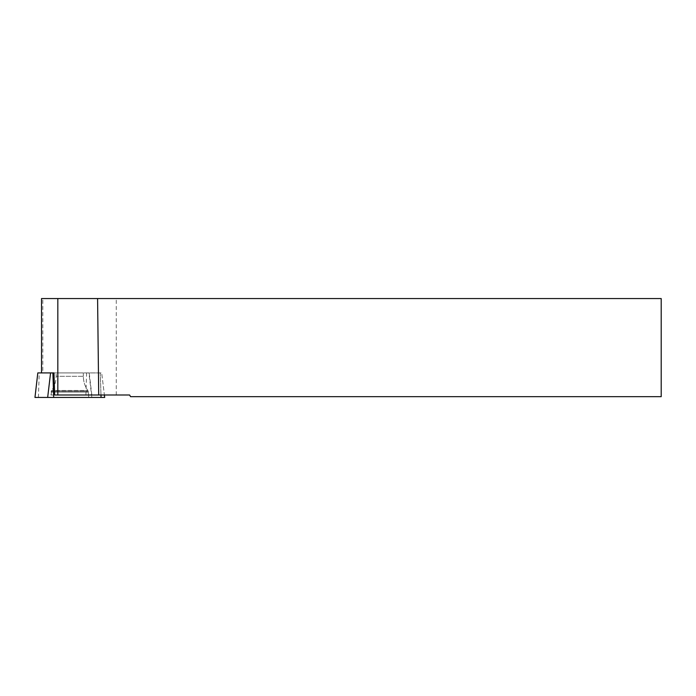 <?xml version="1.0" encoding="UTF-8"?>
<svg xmlns="http://www.w3.org/2000/svg" width="696" height="696" viewBox="0 0 696 696"><rect width="100%" height="100%" fill="white"/><g stroke="black" fill="none" stroke-linecap="round" stroke-linejoin="round"><path stroke-width="0.52" stroke-dasharray="3.48 2.61" d="M57.968 372.917L83.346 372.917L57.968 372.917M54.662 394.997L100.981 394.997L100.276 372.917L53.957 372.908L101.686 372.917L37.88 372.917M34.8 397.442L104.696 397.442M53.305 397.442L88.731 397.442L53.305 397.442M91.828 394.997L89.21 372.908L101.686 372.908L104.391 394.997L100.981 394.997L100.276 372.908L101.686 372.908L104.391 394.997L91.828 394.997L129.63 394.997L130.552 396.668L661.2 396.668L661.2 298.558L41.525 298.558M116.267 394.997L116.267 298.558M88.731 397.442L88.349 392.022L51.147 392.022L88.349 392.022L87.8 390.465L51.695 390.465L87.8 390.465C84.868 386.202 83.381 381.486 83.346 376.31L56.15 376.31L83.346 376.31C83.381 381.599 84.929 386.402 87.983 390.726L51.513 390.726L51.165 391.674L88.331 391.674L51.165 391.674L50.938 394.997L88.557 394.997L50.938 394.997M89.21 372.908L42.804 372.908L42.804 298.558M42.804 372.908L41.525 372.908M83.346 372.908L56.15 372.908L83.346 372.908L83.346 376.31L83.346 372.908M88.557 394.997L87.983 390.726L51.513 390.726C54.566 386.402 56.115 381.599 56.15 376.31L56.15 372.908L56.15 376.31C56.115 381.486 54.627 386.202 51.695 390.465L50.764 397.442L101.059 397.442M47.667 397.442L34.965 397.442M86.6 372.917L85.826 397.442M38.437 397.442L39.22 372.917M104.235 394.997L104.531 397.442M91.828 397.442L88.923 372.917"/><path stroke-width="1.04" d="M104.391 394.997L104.696 397.442L34.965 397.442L37.81 372.917L53.957 372.917L41.525 372.908L41.525 298.558L57.82 298.558L57.82 394.997L54.662 394.997L53.957 372.908M34.965 397.442L37.81 372.917M97.588 298.558L661.2 298.558L661.2 396.668L130.552 396.668L129.63 394.997L98.71 394.997L97.588 298.558L57.82 298.558M98.71 394.997L57.82 394.997M50.764 397.442L47.667 397.442L50.573 372.917M85.808 397.442L34.974 397.442L85.808 397.442M101.059 397.442L100.981 394.997M52.896 372.917L53.67 397.442"/></g></svg>
